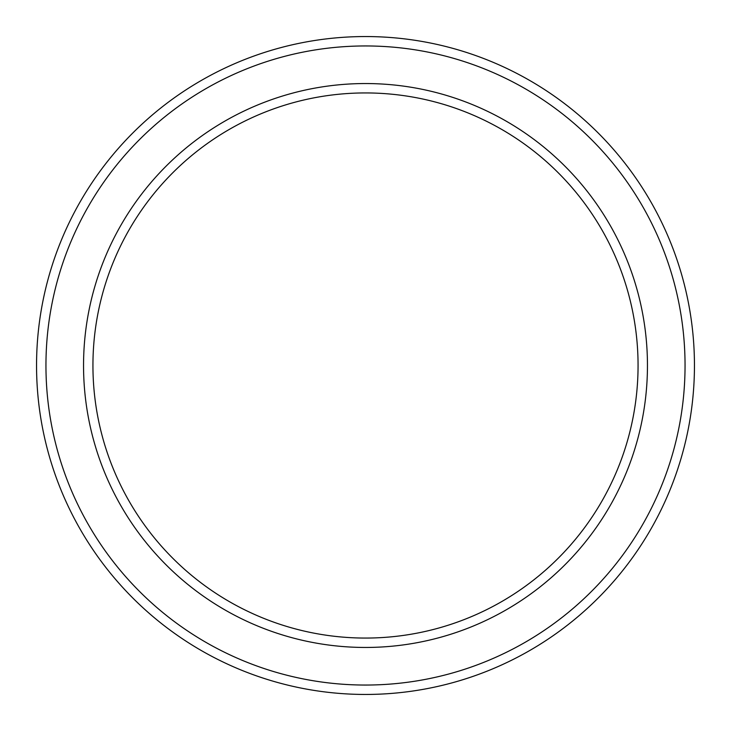 <?xml version="1.0" encoding="UTF-8"?>
<svg xmlns="http://www.w3.org/2000/svg" width="731" height="731" viewBox="0 0 731 731"><rect width="100%" height="100%" fill="white"/><g stroke="black" fill="none" stroke-linecap="round" stroke-linejoin="round"><path stroke-width="1.1" d="M638.062 365.5A272.562 272.562 0 0 0 365.5 92.938A272.562 272.562 0 0 0 92.938 365.5A272.562 272.562 0 0 0 365.5 638.062A272.562 272.562 0 0 0 638.062 365.5M83.544 365.5A281.956 281.956 0 0 1 365.5 83.544A281.956 281.956 0 0 1 647.456 365.5A281.956 281.956 0 0 1 365.5 647.456A281.956 281.956 0 0 1 83.544 365.5M685.048 365.5A319.548 319.548 0 0 0 365.5 45.952A319.548 319.548 0 0 0 45.952 365.5A319.548 319.548 0 0 0 365.5 685.048A319.548 319.548 0 0 0 685.048 365.5M36.55 365.5A328.95 328.95 0 0 1 365.5 36.55A328.95 328.95 0 0 1 694.45 365.5A328.95 328.95 0 0 1 365.5 694.45A328.95 328.95 0 0 1 36.55 365.5"/></g></svg>
